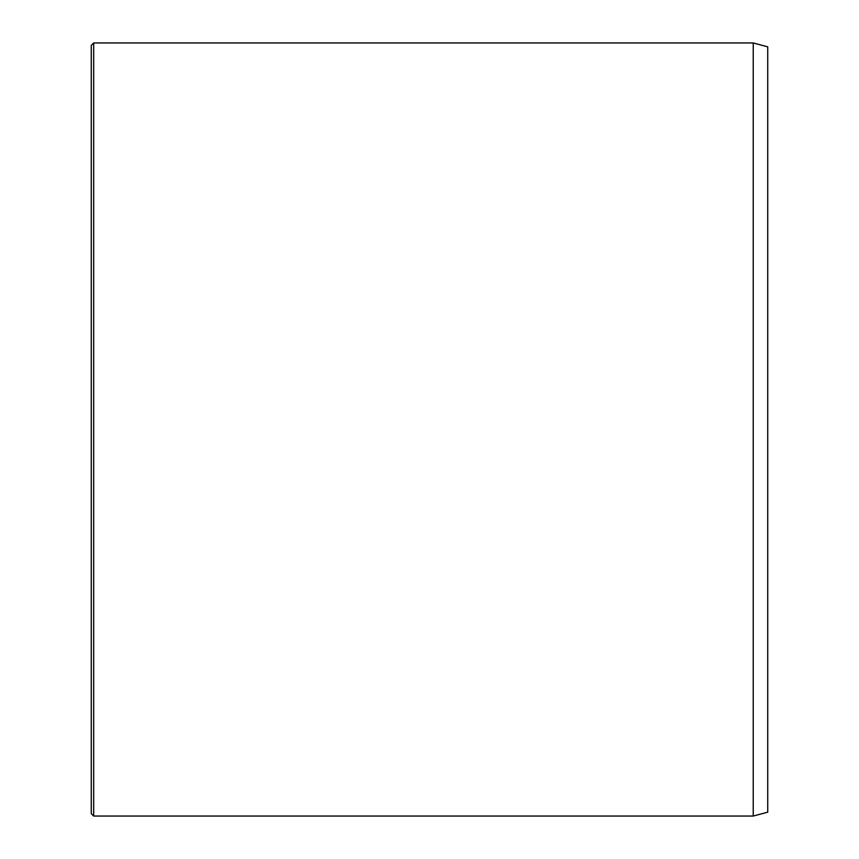 <?xml version="1.0" encoding="UTF-8"?>
<svg xmlns="http://www.w3.org/2000/svg" width="859" height="859" viewBox="0 0 859 859"><rect width="100%" height="100%" fill="white"/><g stroke="black" fill="none" stroke-linecap="round" stroke-linejoin="round"><path stroke-width="1.29" d="M753.236 42.95L753.236 816.05L767.731 812.163L767.731 46.837L753.236 42.95L93.685 42.95L93.685 816.05L91.269 813.634L91.269 45.366L93.685 42.95M753.236 816.05L93.685 816.05"/></g></svg>
